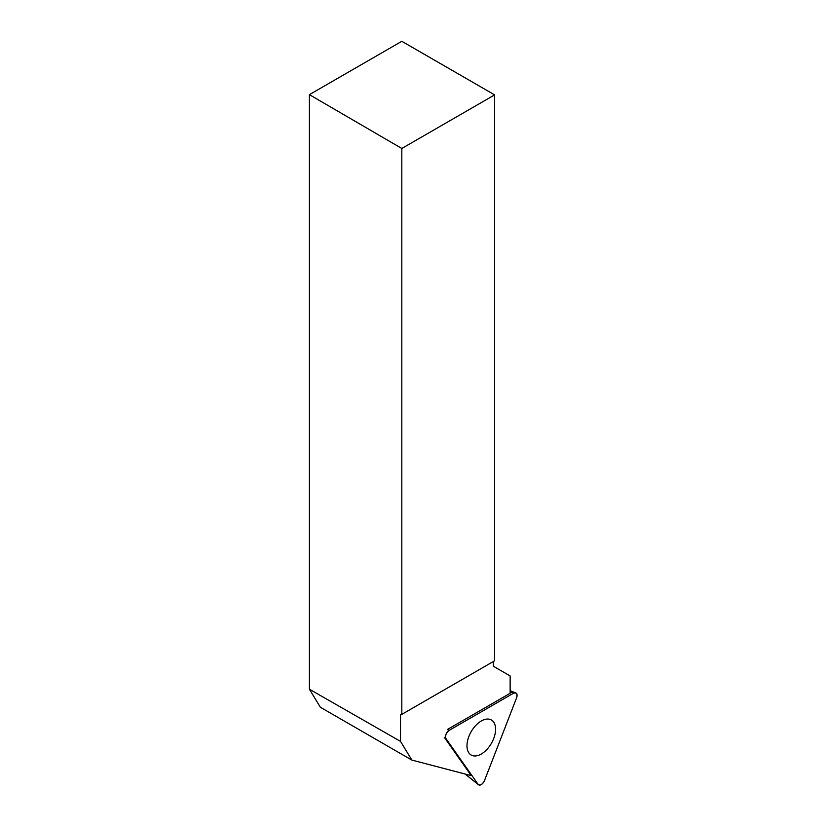 <?xml version="1.0" encoding="UTF-8"?>
<svg xmlns="http://www.w3.org/2000/svg" width="826" height="826" viewBox="0 0 826 826"><rect width="100%" height="100%" fill="white"/><g stroke="black" fill="none" stroke-linecap="round" stroke-linejoin="round"><path stroke-width="1.24" d="M445.968 738.63L478.068 784.297A5.245 3.025 120 0 0 478.44 784.7A5.245 3.025 120 0 0 484.49 780.591L516.591 697.856A5.245 3.025 120 0 0 515.765 692.921A5.245 3.025 120 0 0 513.38 693.293L449.179 730.36A5.245 3.025 120 0 0 445.968 738.63L444.295 737.308L471.223 775.614L411.875 760.085L320.354 707.242L309.409 689.214L400.527 741.397L411.875 760.085M481.279 754.024A20.227 11.678 120 0 0 494.629 735.739A20.227 11.678 120 0 0 490.881 719.725A20.227 11.678 120 0 0 481.279 720.995A20.227 11.678 120 0 0 468.208 738.361A20.227 11.678 120 0 0 470.675 754.716A20.227 11.678 120 0 0 481.279 754.024M401.818 714.366L494.629 660.779L494.629 94.887L401.818 148.474L401.818 714.366L400.527 714.428L400.527 741.397M401.818 148.474L309.409 94.649L309.409 689.214M309.409 94.649L401.818 41.3L494.629 94.887M493.339 661.523L493.339 666.231L510.138 675.936L510.138 693.272L447.31 729.544L449.179 730.36M401.23 714.025L400.527 714.428M513.38 693.293L449.179 730.36C446.061 732.93 444.997 735.687 445.968 738.63L478.068 784.297C480.216 785.794 482.353 784.566 484.49 780.591L516.591 697.856C517.572 693.788 516.498 692.271 513.38 693.293L510.138 691.878M465.11 774.014L478.068 784.297M510.138 690.712L515.765 692.921M465.017 773.983L478.44 784.7"/></g></svg>
